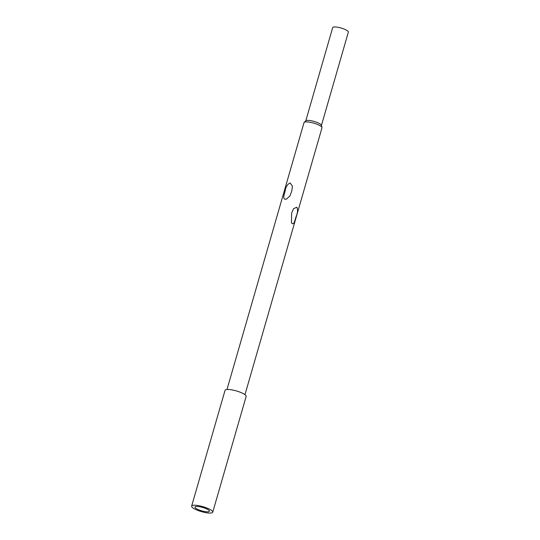 <?xml version="1.0" encoding="UTF-8"?>
<svg xmlns="http://www.w3.org/2000/svg" width="540" height="540" viewBox="0 0 540 540"><rect width="100%" height="100%" fill="white"/><g stroke="black" fill="none" stroke-linecap="round" stroke-linejoin="round"><path stroke-width="0.81" d="M290.149 182.959C287.415 184.174 285.734 186.901 285.113 191.126C284.492 194.09 282.278 199.085 285.457 199.206L286.308 199.233L289.933 195.98L291.701 191.221L292.491 186.273L290.149 182.959M284.877 199.125L285.457 199.206M292.16 223.452C294.273 224.971 295.022 219.503 296.069 216.695C297.702 212.774 297.965 209.608 296.851 207.205L293.517 208.717L291.607 213.266L291.472 222.946L292.127 223.439M212.74 512.197L246.152 396.434A10.982 2.585 -163.9 0 0 240.752 392.445A10.982 2.585 -163.9 0 0 229.439 389.536A10.982 2.585 -163.9 0 0 225.052 390.339L191.639 506.101A10.982 2.585 -163.9 0 0 197.039 510.091A10.982 2.585 -163.9 0 0 208.346 513A10.982 2.585 -163.9 0 0 212.74 512.197A10.982 2.585 -163.9 0 0 207.34 508.201A10.982 2.585 -163.9 0 0 196.027 505.298A10.982 2.585 -163.9 0 0 191.639 506.101M206.395 511.778A7.506 1.762 16.1 0 1 198.673 509.794A7.506 1.762 16.1 0 1 194.981 507.067A7.506 1.762 16.1 0 1 197.978 506.52A7.506 1.762 16.1 0 1 205.706 508.505A7.506 1.762 16.1 0 1 209.399 511.232A7.506 1.762 16.1 0 1 206.395 511.778M321.435 125.415L348.361 32.123A8.154 1.917 -163.9 0 0 344.351 29.16A8.154 1.917 -163.9 0 0 335.954 27A8.154 1.917 -163.9 0 0 332.694 27.601L305.768 120.892M244.964 394.679L321.988 127.811A9.349 2.2 -163.9 0 0 321.988 127.487L321.394 125.26A8.154 1.917 -163.9 0 0 316.899 122.384A8.154 1.917 -163.9 0 0 308.988 120.42A8.154 1.917 -163.9 0 0 305.876 120.785L304.196 122.35A9.349 2.2 -163.9 0 0 304.02 122.621L226.989 389.495M321.988 127.487A9.349 2.2 -163.9 0 0 316.825 124.186A9.349 2.2 -163.9 0 0 307.76 121.939A9.349 2.2 -163.9 0 0 304.196 122.35M285.485 199.213L286.308 199.233"/></g></svg>
